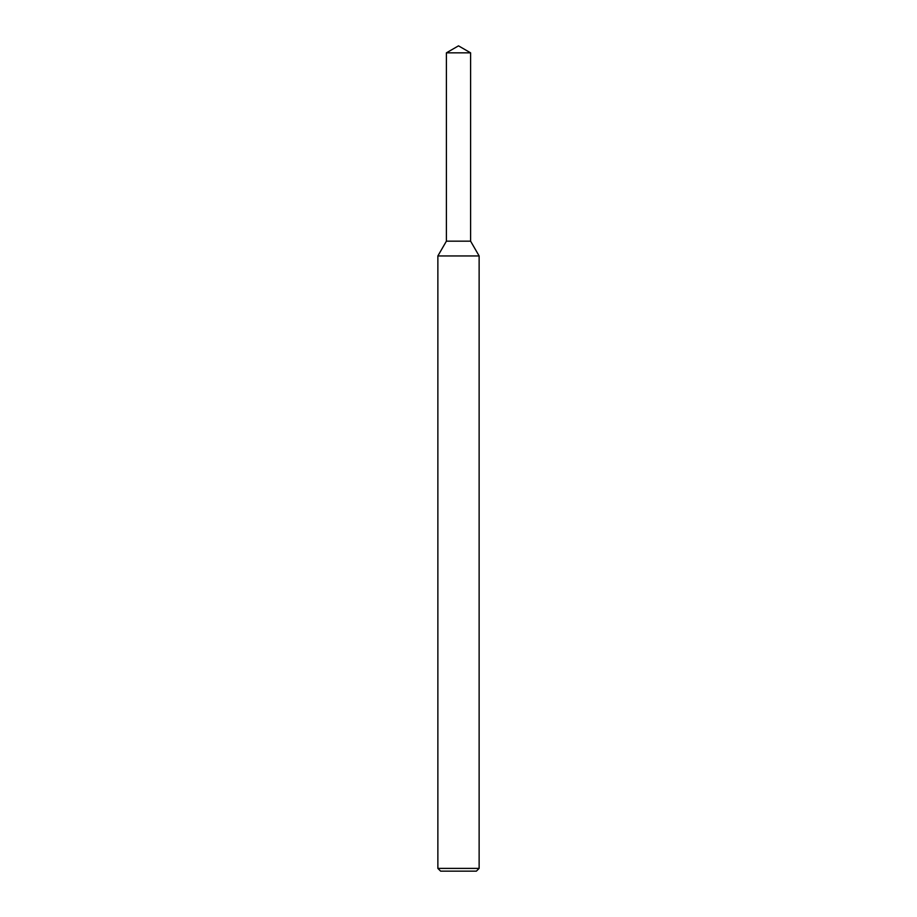 <?xml version="1.0" encoding="UTF-8"?>
<svg xmlns="http://www.w3.org/2000/svg" width="917" height="917" viewBox="0 0 917 917"><rect width="100%" height="100%" fill="white"/><g stroke="black" fill="none" stroke-linecap="round" stroke-linejoin="round"><path stroke-width="1.38" d="M446.396 52.842L446.396 241.171L470.604 241.171L479.132 255.946L437.868 255.946L446.396 241.171L470.604 241.171L470.604 52.842L446.396 52.842L458.5 45.85L470.604 52.842M479.132 868.399L476.382 871.15L440.618 871.15L437.868 868.399L479.132 868.399L479.132 255.946M437.868 868.399L437.868 255.946"/></g></svg>
